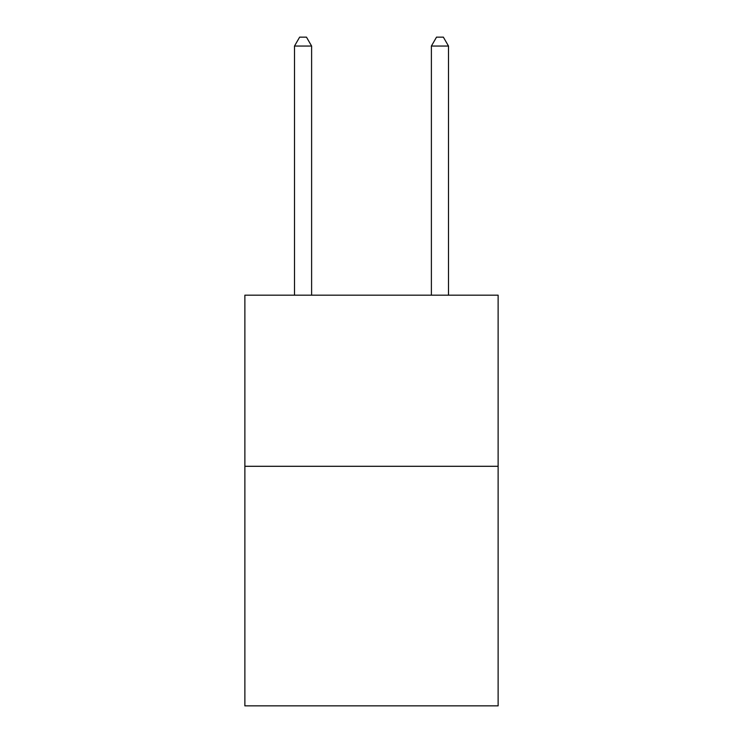 <?xml version="1.0" encoding="UTF-8"?>
<svg xmlns="http://www.w3.org/2000/svg" width="743" height="743" viewBox="0 0 743 743"><rect width="100%" height="100%" fill="white"/><g stroke="black" fill="none" stroke-linecap="round" stroke-linejoin="round"><path stroke-width="1.11" d="M498.126 466.298L498.126 705.85L244.874 705.85L244.874 295.185L498.126 295.185L498.126 466.298L244.874 466.298M311.614 295.185L311.614 46.047L294.497 46.047L294.497 295.185M294.497 46.047L299.633 37.15L306.478 37.15L311.614 46.047M448.503 295.185L448.503 46.047L431.386 46.047L431.386 295.185M431.386 46.047L436.522 37.15L443.367 37.15L448.503 46.047"/></g></svg>
